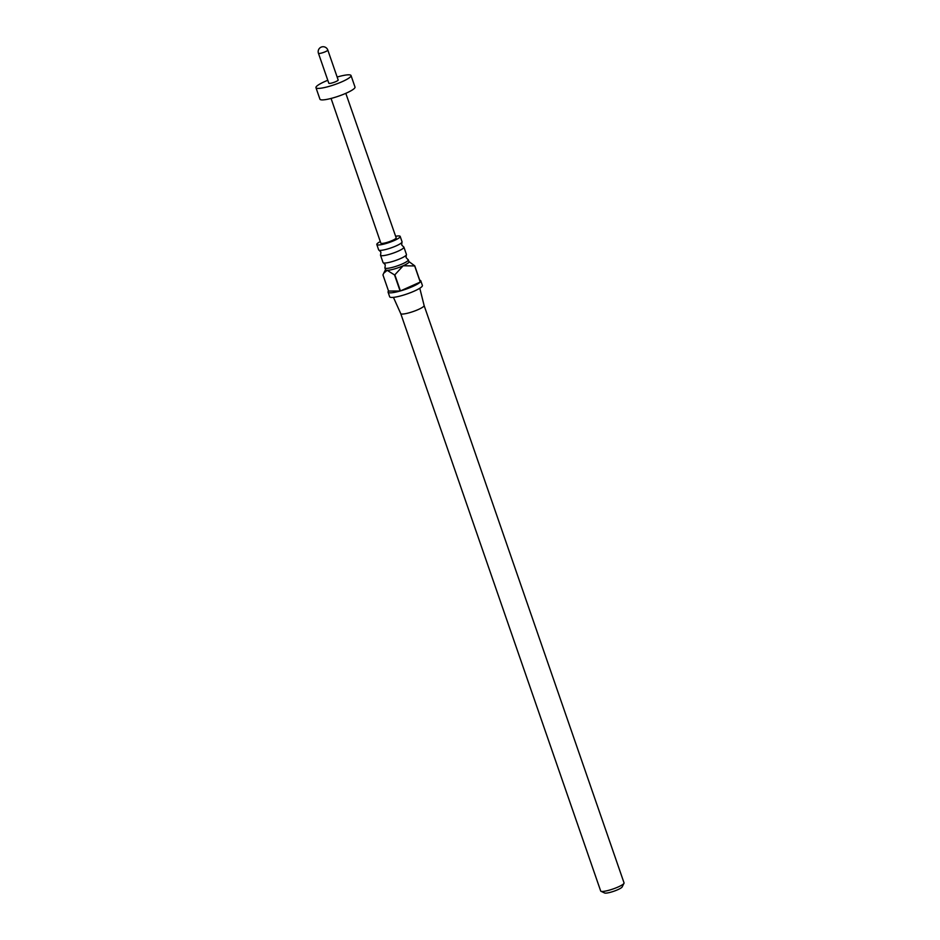 <?xml version="1.0" encoding="UTF-8"?>
<svg xmlns="http://www.w3.org/2000/svg" width="940" height="940" viewBox="0 0 940 940"><rect width="100%" height="100%" fill="white"/><g stroke="black" fill="none" stroke-linecap="round" stroke-linejoin="round"><path stroke-width="1.41" d="M380.524 255.245L383.05 262.554A12.373 2.15 -19.1 0 0 383.485 262.906A12.373 2.15 -19.1 0 0 400.652 258.5A12.373 2.15 -19.1 0 0 406.315 254.999A12.373 2.15 -19.1 0 0 406.433 254.458L403.906 247.15A12.373 2.15 160.9 0 1 398.113 251.18A12.373 2.15 160.9 0 1 380.524 255.245A12.373 2.15 160.9 0 1 380.641 254.705L380.888 252.12L379.102 250.24A12.373 2.15 -19.1 0 0 396.269 245.834A12.373 2.15 -19.1 0 0 401.932 242.332A12.373 2.15 -19.1 0 0 402.05 241.803L400.181 236.41A12.373 2.15 160.9 0 1 394.401 240.452A12.373 2.15 160.9 0 1 376.811 244.506A12.373 2.15 160.9 0 1 380.301 241.58M376.811 244.506L378.667 249.899A12.373 2.15 -19.1 0 0 379.102 250.24M406.315 254.999L406.08 257.584L407.854 259.464A12.373 2.15 160.9 0 1 408.289 259.804A12.373 2.15 160.9 0 1 402.496 263.846A12.373 2.15 160.9 0 1 384.906 267.9A12.373 2.15 160.9 0 1 385.036 267.371L385.271 264.786L383.485 262.906M401.932 242.332L401.686 244.917L403.471 246.797A12.373 2.15 160.9 0 1 403.906 247.15M623.984 883.306L622.151 886.949A9.4 1.633 160.9 0 1 617.803 889.687A9.4 1.633 160.9 0 1 604.667 893L600.977 891.284A12.373 2.15 -19.1 0 0 618.261 886.925A12.373 2.15 -19.1 0 0 623.984 883.306A12.373 2.15 -19.1 0 0 624.043 882.883L424.105 305.5A12.373 2.15 160.9 0 1 424.116 305.512A12.373 2.15 160.9 0 1 418.312 309.519A12.373 2.15 160.9 0 1 400.734 313.607A12.373 2.15 160.9 0 1 400.722 313.584L393.437 297.369M400.734 313.596L600.672 890.979A12.373 2.15 -19.1 0 0 600.977 891.284M408.888 261.555L414.763 265.856L420.345 281.965A17.32 3.02 -19.1 0 0 420.803 280.837L422.401 285.443A17.32 3.02 160.9 0 1 414.293 291.095A17.32 3.02 160.9 0 1 389.665 296.782L388.079 292.175A17.32 3.02 -19.1 0 0 400.111 291.024L394.53 274.915L387.151 270.321A12.373 2.15 160.9 0 1 385.576 269.839L384.906 267.9M408.289 259.804L408.959 261.743A12.373 2.15 160.9 0 1 403.166 265.773L394.847 274.821L400.428 290.93A17.32 3.02 -19.1 0 0 412.707 286.488A17.32 3.02 -19.1 0 0 420.251 282.059L414.669 265.938L403.166 265.773A12.373 2.15 160.9 0 1 387.151 270.321L383.708 273.223L382.956 274.926L388.537 291.048A17.32 3.02 -19.1 0 0 388.079 292.175M331.068 98.442L380.829 243.119A8.119 1.41 -19.1 0 0 381.863 243.437A8.119 1.41 -19.1 0 0 390.723 241.145A8.119 1.41 -19.1 0 0 396.163 237.808L345.803 93.33M327.79 80.288A18.553 3.231 -19.1 0 0 315.957 87.679L319.941 99.194A18.553 3.231 -19.1 0 0 322.303 99.91A18.553 3.231 -19.1 0 0 342.571 94.681A18.553 3.231 -19.1 0 0 355.003 87.044L351.02 75.529A18.553 3.231 -19.1 0 0 348.658 74.812A18.553 3.231 -19.1 0 0 337.143 77.045M315.957 87.679A18.553 3.231 -19.1 0 0 318.319 88.407A18.553 3.231 -19.1 0 0 338.576 83.166A18.553 3.231 -19.1 0 0 351.02 75.529M328.812 83.225A4.947 0.858 -19.1 0 0 329.447 83.413A4.947 0.858 -19.1 0 0 334.852 82.027A4.947 0.858 -19.1 0 0 338.165 79.982L327.802 50.055A4.947 0.858 160.9 0 1 324.476 52.088A4.947 0.858 160.9 0 1 319.083 53.486A4.947 0.858 160.9 0 1 318.448 53.298L328.812 83.225M395.634 236.269A12.373 2.15 160.9 0 1 400.181 236.41M420.803 280.837A17.32 3.02 -19.1 0 0 419.745 280.238M400.111 291.024L388.537 291.048M420.251 282.059L400.428 290.93M327.802 50.055A4.947 4.947 0 0 0 321.504 47A4.947 4.947 0 0 0 318.448 53.298M385.518 269.651L383.826 272.988M424.116 305.512L419.792 288.239"/></g></svg>
